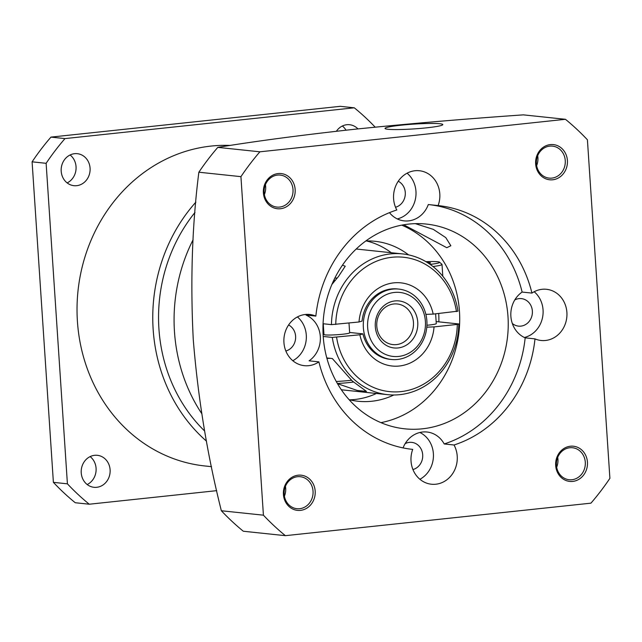 <?xml version="1.0" encoding="UTF-8"?>
<svg xmlns="http://www.w3.org/2000/svg" width="642" height="642" viewBox="0 0 642 642"><rect width="100%" height="100%" fill="white"/><g stroke="black" fill="none" stroke-linecap="round" stroke-linejoin="round"><path stroke-width="0.96" d="M288.595 324.988A13.835 12.431 -84 0 1 295.609 336.248A13.835 12.431 -84 0 1 285.851 350.997M405.126 443.678A13.835 12.431 -84 0 1 411.739 442.37A13.835 12.431 -84 0 1 422.701 454.801A13.835 12.431 -84 0 1 412.942 469.551M514.796 299.934A13.835 12.431 -84 0 1 521.408 298.618A13.835 12.431 -84 0 1 532.37 311.057A13.835 12.431 -84 0 1 518.503 326.128A13.835 12.431 -84 0 1 512.316 323.472M398.265 181.237A13.835 12.431 -84 0 1 405.279 192.496A13.835 12.431 -84 0 1 395.52 207.246M401.748 225.141A102.945 92.52 -84 0 1 459.471 311.498A102.945 92.52 -84 0 1 380.923 422.645M507.991 316.618A102.945 92.52 -84 0 1 404.805 428.824A102.945 92.52 -84 0 1 323.207 336.28A102.945 92.52 -84 0 1 426.392 224.074A102.945 92.52 -84 0 1 507.991 316.618M415.318 223.649L433.27 229.355L445.789 237.62L450.844 245.742L446.776 247.7L403.722 224.78M426.529 127.838A28.954 2.399 176.2 0 1 385.015 128.432A28.954 2.399 176.2 0 1 401.282 125.182A28.954 2.399 176.2 0 1 442.795 124.588A28.954 2.399 176.2 0 1 426.529 127.838M565.45 119.3L523.382 114.862C464.327 118.955 407.79 123.786 353.766 129.347C301.539 135.093 256.222 141.104 217.807 147.371A257.354 231.313 -84 0 0 198.859 172.216C192.127 225.109 190.265 280.939 193.274 339.706C198.033 398.361 207.398 455.371 221.346 510.751A257.354 231.313 -84 0 0 243.31 531.239L285.377 535.669L590.945 503.159A257.354 231.313 96 0 0 609.9 478.322L587.414 139.787A257.354 231.313 96 0 0 565.45 119.3L259.882 151.809A257.354 231.313 96 0 0 240.935 176.654L263.421 515.181A257.354 231.313 96 0 0 285.377 535.669M536.391 163.646A16.082 14.453 96 0 0 549.143 178.107A16.082 14.453 96 0 0 565.265 160.58A16.082 14.453 96 0 0 552.513 146.119A16.082 14.453 96 0 0 536.391 163.646M536.632 165.612A16.082 14.453 96 0 0 537.916 157.691A16.082 14.453 96 0 0 537.675 155.733M535.645 163.879A17.695 15.906 96 0 0 552.698 179.784A17.695 15.906 96 0 0 567.408 160.5A17.695 15.906 96 0 0 550.363 144.594A17.695 15.906 96 0 0 535.645 163.879M438.125 205.576A25.736 23.128 96 0 0 439.802 193.876A25.736 23.128 96 0 0 419.403 170.74A25.736 23.128 96 0 0 393.602 198.787A25.736 23.128 96 0 0 396.804 209.974A122.566 110.159 96 0 0 315.848 316.097A25.736 23.128 96 0 0 309.733 314.484A25.736 23.128 96 0 0 283.933 342.539A25.736 23.128 96 0 0 304.332 365.675A25.736 23.128 96 0 0 318.889 361.871A122.566 110.159 96 0 0 412.565 449.376A122.566 110.159 96 0 0 412.71 449.392A25.736 23.128 96 0 0 411.024 461.092A25.736 23.128 96 0 0 431.432 484.228A25.736 23.128 96 0 0 457.224 456.181A25.736 23.128 96 0 0 454.03 444.994A122.566 110.159 96 0 0 534.987 338.88A25.736 23.128 96 0 0 541.102 340.485A25.736 23.128 96 0 0 566.894 312.429A25.736 23.128 96 0 0 546.494 289.293A25.736 23.128 96 0 0 531.945 293.097A122.566 110.159 96 0 0 438.269 205.592A122.566 110.159 96 0 0 438.125 205.576L428.31 204.541A25.736 23.128 96 0 1 404.187 220.888A25.736 23.128 96 0 1 389.461 212.654M397.302 218.93A25.736 23.128 96 0 0 415.96 191.364A25.736 23.128 96 0 0 407.092 173.188M556.421 465.273A16.082 14.453 96 0 0 569.173 479.734A16.082 14.453 96 0 0 585.295 462.208A16.082 14.453 96 0 0 572.544 447.747A16.082 14.453 96 0 0 556.421 465.273M556.662 467.24A16.082 14.453 96 0 0 557.946 459.319A16.082 14.453 96 0 0 557.705 457.353M555.683 465.506A17.695 15.906 96 0 0 572.728 481.412A17.695 15.906 96 0 0 587.438 462.128A17.695 15.906 96 0 0 570.393 446.222A17.695 15.906 96 0 0 555.683 465.506M284.165 494.244A16.082 14.453 96 0 0 296.917 508.705A16.082 14.453 96 0 0 313.039 491.17A16.082 14.453 96 0 0 300.287 476.709A16.082 14.453 96 0 0 284.165 494.244M284.406 496.21A16.082 14.453 96 0 0 285.69 488.289A16.082 14.453 96 0 0 285.449 486.323M283.427 494.468A17.695 15.906 96 0 0 300.472 510.374A17.695 15.906 96 0 0 315.182 491.09A17.695 15.906 96 0 0 298.137 475.192A17.695 15.906 96 0 0 283.427 494.468M264.135 192.616A16.082 14.453 96 0 0 276.887 207.077A16.082 14.453 96 0 0 293.009 189.542A16.082 14.453 96 0 0 280.257 175.089A16.082 14.453 96 0 0 264.135 192.616M264.376 194.582A16.082 14.453 96 0 0 265.66 186.661A16.082 14.453 96 0 0 265.419 184.695M263.389 192.849A17.695 15.906 96 0 0 280.442 208.746A17.695 15.906 96 0 0 295.151 189.462A17.695 15.906 96 0 0 278.098 173.565A17.695 15.906 96 0 0 263.389 192.849M534.987 338.88L525.172 337.844A25.736 23.128 96 0 1 510.88 316.313A25.736 23.128 96 0 1 522.131 292.062L531.945 293.097M524.402 337.491A25.736 23.128 96 0 0 543.052 309.917A25.736 23.128 96 0 0 534.184 291.741M419.9 479.269A25.736 23.128 96 0 0 433.382 453.669A25.736 23.128 96 0 0 419.868 432.483M318.889 361.871L309.067 360.836A25.736 23.128 96 0 0 320.318 336.585A25.736 23.128 96 0 0 306.025 315.062L315.848 316.097M292.808 360.716A25.736 23.128 96 0 0 306.29 335.108A25.736 23.128 96 0 0 297.423 316.931M454.03 444.994L444.208 443.959A25.736 23.128 96 0 0 427.01 432.01A25.736 23.128 96 0 0 403.064 447.907M444.208 443.959A122.566 110.159 96 0 0 525.172 337.844M522.131 292.062A122.566 110.159 96 0 0 428.599 204.573M259.882 151.809L217.807 147.371M198.859 172.216L240.935 176.654M263.421 515.181L221.346 510.751M425.911 261.655A20.263 1.677 176.2 0 1 439.537 262.201A20.263 1.677 176.2 0 1 430.148 264.392M439.537 262.201L441.921 264.271A22.518 1.87 176.2 0 1 442.009 264.424A22.518 1.87 176.2 0 1 432.997 266.526M337.387 383.491A20.263 1.677 -3.8 0 0 348.831 382.584A20.263 1.677 -3.8 0 0 353.501 382.014M336.256 381.5A22.518 1.87 -3.8 0 0 349.665 380.449A22.518 1.87 -3.8 0 0 351.399 380.257M426.93 325.253A12.864 1.067 -3.8 0 0 436.271 323.6L435.621 313.834M323.255 323.761L323.969 334.522A12.864 1.067 -3.8 0 0 325.261 334.899A12.864 1.067 -3.8 0 0 339.722 334.522A12.864 1.067 -3.8 0 0 349.649 332.821L348.999 323.054M391.411 359.48A35.39 31.803 -84 0 1 363.364 327.669A35.39 31.803 -84 0 1 398.834 289.101A35.39 31.803 -84 0 1 426.882 320.912A35.39 31.803 -84 0 1 391.411 359.48L390.007 359.335A35.39 31.803 -84 0 1 362.915 333.864L349.625 332.46M326.794 357.955L330.405 358.332A22.518 1.87 176.2 0 1 326.922 358.429M342.451 265.17L345.227 266.213L338.575 276.381L331.898 284.454M337.243 278.01A12.864 1.067 -3.8 0 0 334.811 278.122M356.198 249.024A70.772 63.614 -84 0 1 357.104 249.12L402.542 253.911A70.772 63.614 -84 0 1 457.955 311.161L433.189 314.099L425.879 314.371M323.062 323.737L331.441 324.627A70.772 63.614 -84 0 1 402.542 253.911M349.721 399.814A80.427 72.281 96 0 0 376.405 393.482M438.695 313.513A80.427 72.281 -84 0 1 438.695 313.593A80.427 72.281 -84 0 1 438.863 321.851M393.803 394.99A80.427 72.281 -84 0 1 358.084 401.258A80.427 72.281 -84 0 1 349.087 399.661M201.732 413.576A160.845 144.57 -84 0 1 174.464 331.609A160.845 144.57 -84 0 1 193.106 239.731M204.662 431.031A154.417 138.784 -84 0 1 158.919 328.744A154.417 138.784 -84 0 1 194.999 212.422M87.184 484.533A16.082 14.453 96 0 0 96.083 468.291A16.082 14.453 96 0 0 90.129 456.606M110.103 469.775A16.082 14.453 -84 0 1 93.981 487.302A16.082 14.453 -84 0 1 81.237 472.849A16.082 14.453 -84 0 1 97.359 455.314A16.082 14.453 -84 0 1 110.103 469.775M67.153 182.906A16.082 14.453 96 0 0 76.045 166.671A16.082 14.453 96 0 0 70.098 154.979M90.073 168.148A16.082 14.453 -84 0 1 73.95 185.682A16.082 14.453 -84 0 1 61.199 171.221A16.082 14.453 -84 0 1 77.321 153.687A16.082 14.453 -84 0 1 90.073 168.148M206.499 441.166A160.845 144.57 -84 0 1 153.149 329.362A160.845 144.57 -84 0 1 195.874 202.134M230.277 145.437A160.845 144.57 96 0 0 77.417 321.369A160.845 144.57 96 0 0 204.91 465.972L211.531 466.67M346.006 130.182A16.082 14.453 96 0 0 342.355 126.009M336.392 131.249A16.082 14.453 -84 0 1 349.577 124.717A16.082 14.453 -84 0 1 357.939 128.906M391.251 252.715A80.427 72.281 96 0 0 366.478 240.959M365.82 240.975A80.427 72.281 -84 0 1 374.944 241.296A80.427 72.281 -84 0 1 408.577 254.874M436.135 321.57L458.805 323.961A70.772 63.614 -84 0 1 387.704 394.67A70.772 63.614 -84 0 1 332.291 337.419L323.215 336.464M387.704 394.67L342.266 389.879A70.772 63.614 -84 0 1 341.351 389.782M330.405 358.332L332.315 358.533L352.298 381.019L366.438 391.387L357.321 390.48L337.491 383.675M331.441 324.627L359.014 321.987L362.064 321.064A35.39 31.803 -84 0 1 397.43 288.948L398.834 289.101M375.161 127.148A244.49 219.749 96 0 0 354.288 107.808L64.986 138.592A244.49 219.749 96 0 0 46.128 163.309L67.41 483.827A244.49 219.749 96 0 0 89.27 504.219L216.715 490.657M354.288 107.808L340.268 106.331L50.959 137.107L64.986 138.592M89.27 504.219L75.25 502.734A244.49 219.749 96 0 1 53.39 482.351L67.41 483.827M46.128 163.309L32.1 161.832L53.39 482.351M50.959 137.107A244.49 219.749 96 0 0 32.1 161.832M426.802 327.163L434.04 326.89A41.818 37.589 -84 0 1 399.284 366.02A41.818 37.589 -84 0 1 359.865 334.779L332.291 337.419M359.865 334.779L362.915 333.864M322.958 330.092L323.672 330.02M458.805 323.961L457.313 324.411A67.554 60.717 -84 0 1 400.985 391.612A67.554 60.717 -84 0 1 336.593 337.259M457.313 324.411L434.04 326.89M335.742 324.467A67.554 60.717 -84 0 1 392.061 257.265A67.554 60.717 -84 0 1 456.462 311.619M335.437 280.193A12.864 1.067 176.2 0 1 333.744 280.321M359.014 321.987A41.818 37.589 -84 0 1 393.763 282.857A41.818 37.589 -84 0 1 433.189 314.099M427.315 262.506A11.147 0.923 176.2 0 1 429.394 262.61A11.147 0.923 176.2 0 1 430.477 263.019A11.147 0.923 176.2 0 1 428.896 263.533M376.79 326.24A20.432 18.361 96 0 0 392.984 344.61A20.432 18.361 96 0 0 413.456 322.34A20.432 18.361 96 0 0 397.262 303.979A20.432 18.361 96 0 0 376.79 326.24M425.397 321.369A32.172 28.914 96 0 0 394.405 292.447A32.172 28.914 96 0 0 367.649 327.508A32.172 28.914 96 0 0 398.65 356.43A32.172 28.914 96 0 0 425.397 321.369M417.749 322.18A23.642 21.25 -84 0 1 398.088 347.948A23.642 21.25 -84 0 1 375.305 326.698A23.642 21.25 -84 0 1 394.966 300.929A23.642 21.25 -84 0 1 417.749 322.18M442.009 264.424L442.795 276.237"/></g></svg>
